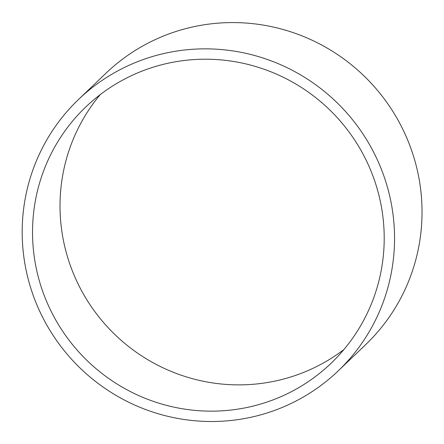 <?xml version="1.0" encoding="UTF-8"?>
<svg xmlns="http://www.w3.org/2000/svg" width="444" height="444" viewBox="0 0 444 444"><rect width="100%" height="100%" fill="white"/><g stroke="black" fill="none" stroke-linecap="round" stroke-linejoin="round"><path stroke-width="0.67" d="M343.972 349.484A177.384 174.414 46.3 0 1 109.796 329.437A177.384 174.414 46.3 0 1 100.244 94.6M203.757 59.219A177.384 174.414 46.3 0 1 370.407 169.586A177.384 174.414 46.3 0 1 330.958 363.386A177.384 174.414 46.3 0 1 82.307 355.722A177.384 174.414 46.3 0 1 85.775 106.976A177.384 174.414 46.3 0 1 203.757 59.219M203.485 48.862A187.823 184.676 -133.7 0 0 78.56 99.434A187.823 184.676 -133.7 0 0 74.892 362.815A187.823 184.676 -133.7 0 0 338.173 370.929A187.823 184.676 -133.7 0 0 379.936 165.729A187.823 184.676 -133.7 0 0 203.485 48.862M338.173 370.929L365.656 344.644A187.823 184.676 -133.7 0 0 407.426 139.449A187.823 184.676 -133.7 0 0 230.974 22.583A187.823 184.676 -133.7 0 0 106.049 73.149L78.56 99.434"/></g></svg>
